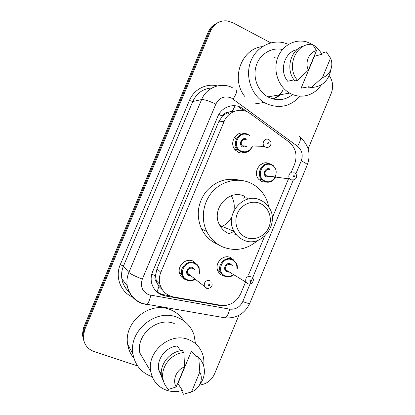 <?xml version="1.0" encoding="UTF-8"?>
<svg xmlns="http://www.w3.org/2000/svg" width="415" height="415" viewBox="0 0 415 415"><rect width="100%" height="100%" fill="white"/><g stroke="black" fill="none" stroke-linecap="round" stroke-linejoin="round"><path stroke-width="0.62" d="M224.582 276.1L222.684 275.591C220.578 274.735 219.011 273.257 217.984 271.161C214.036 263.764 222.819 253.996 230.247 257.461L233.749 260.06M267.333 182.216L261.855 181.682L258.929 179.534C251.936 172.531 260.791 159.132 269.366 163.681M185.884 279.684L185.08 279.42C182.476 278.361 180.691 276.489 179.726 273.801C176.811 266.285 185.593 257.71 192.799 260.973L197.109 264.537M245.125 152.492C242.822 153.296 240.55 153.202 238.314 152.212L235.367 150.059C228.292 143.102 236.534 129.677 245.384 133.697M261.476 164.018L261.699 164.356M291.19 172.386L294.572 164.252C297.617 155.376 295.786 147.958 289.079 141.997L250.302 113.606L247.625 111.993C239.123 107.61 227.856 112.05 224.147 121.403L160.844 272.292C159.22 276.271 158.909 280.275 159.91 284.311C162.011 291.237 166.555 295.449 173.537 296.958L220.687 305.264C229.775 306.14 236.457 302.26 240.736 293.633L245.395 282.444M156.6 282.164L155.407 275.653C154.499 278.133 154.894 280.307 156.6 282.164L158.883 286.407L162.431 289.857M235.03 111.132L230.662 111.516L227.799 112.47C225.309 112.522 223.503 113.726 222.383 116.081L218.804 114.447M222.383 116.081L227.799 112.47M222.258 116.376L218.638 121.917L156.984 268.806L155.532 275.358M248.497 274.979L264.552 236.4M272.271 217.849L289.042 177.553M247.656 112.008L240.871 107.381C232.483 103.05 221.387 107.397 217.745 116.584L152.627 271.669C151.081 275.451 150.749 279.274 151.636 283.134C153.633 290.127 158.151 294.385 165.18 295.916L219.649 305.502L226.419 305.279M279.715 95.528L273.381 99.071M329.261 75.649C332.923 81.107 333.593 86.953 331.274 93.188L308.117 148.866M137.604 365.931L94.21 351.624C87.425 349.041 83.778 344.139 83.27 336.907L84.639 329.847L210.81 30.56C214.296 23.437 219.841 20.221 227.446 20.906L232.665 22.633L270.819 42.859M238.884 315.358L214.545 373.884C211.51 380.394 206.54 384.124 199.641 385.063M83.451 339.755L82.362 334.298L83.716 327.331L208.237 32.012L209.513 31.291C211.09 27.67 213.538 24.978 216.869 23.209C213.538 24.978 211.09 27.67 209.513 31.291L84.178 328.581L209.513 31.291L210.81 30.56M83.908 341.094L82.813 335.595L84.178 328.581L82.813 335.595L83.908 341.094M169.694 295.812L164.132 294.832C160.714 294.204 157.762 292.694 155.277 290.308M239.299 107.615L243.994 110.712M273.252 99.035L280.27 94.739M273.942 57.26L275.109 57.918M282.558 90.626C280.12 94.47 276.878 97.24 272.837 98.926M208.237 32.012C209.798 28.417 212.231 25.74 215.541 23.982M219.525 121.834L218.881 121.372M300.087 96.171C290.495 106.577 279.212 109.052 266.254 103.6L264.179 102.464C251.609 95.025 245.301 77.346 250.276 62.696C255.132 48 270.279 39.269 284.14 42.859L288.524 44.353M244.674 96.301C230.553 78.892 241.359 48.607 262.384 46.61M321.158 84.987C314.653 95.289 301.285 99.206 290.702 93.645L289.691 93.1C278.657 86.932 273.013 71.437 277.365 58.64C281.603 45.795 294.92 38.367 306.82 41.951L312.339 44.369M292.632 94.521C285.312 100.254 277.386 101.208 268.853 97.385L267.908 96.887C257.824 91.326 252.507 77.517 256.143 65.855C259.691 54.152 271.483 46.926 282.496 49.499M331.04 69.087C328.768 80.78 322.222 86.911 311.395 87.477L308.615 87.98L309.165 86.668L301.114 88.151L314.383 56.326L322.797 53.95L323.342 52.643L326.257 51.808L326.792 52.513M307.079 87.051L301.114 88.151M330.532 58.147C334.085 65.72 329.894 75.805 322.46 77.527L330.532 58.147L326.257 51.808M322.46 77.527L311.395 87.477M294.085 79.862L287.699 81.257C278.854 70.799 284.467 51.896 297.109 49.598M312.697 44.581C316.489 46.957 319.55 50.168 321.874 54.215M305.233 87.389L305.118 87.674M308.35 70.109C304.677 62.499 308.973 52.212 316.5 50.578L308.35 70.109L297.55 80.318C285.681 67.168 296.019 42.46 312.547 44.379L316.5 50.578M297.55 80.318L294.878 80.889C284.82 69.611 290.687 48.42 304.636 45.738M246.168 237.479C237.645 234.008 233.422 222.808 237.313 213.668C241.079 204.476 251.931 199.771 260.304 203.552C268.738 207.199 272.702 218.264 268.899 227.223C265.221 236.239 254.634 241.084 246.168 237.479M243.74 240.14C239.59 238.366 236.374 235.44 234.091 231.368C223.929 214.747 243.672 191.569 260.418 200.129C263.499 201.508 266.072 203.573 268.137 206.317C281.131 222.072 262.041 248.782 243.74 240.14M244.601 196.3C228.8 188.27 210.275 209.912 219.872 225.48C222.03 229.303 225.065 232.047 228.976 233.718M257.684 240.446C247.309 249.389 235.865 251.64 223.348 247.195C215.976 244.087 210.431 238.827 206.701 231.409C200.533 218.772 202.992 202.115 212.667 191.455C222.326 180.764 237.919 177.335 250.204 182.88C254.603 184.877 258.374 187.741 261.507 191.476C265.273 196.041 267.701 201.301 268.796 207.256M217.818 244.368C210.623 241.333 205.202 236.202 201.56 228.976C196.046 216.018 197.462 203.656 205.814 191.901C215.266 181.137 226.59 177.252 239.777 180.245M246.878 197.504L247.584 199.195M235.886 234.112L234.309 235.035M231.295 195.771C233.925 200.331 234.802 205.264 233.925 210.576M231.845 216.796C229.345 221.569 225.672 224.977 220.827 227.036M219.872 225.48L234.091 231.368L229.049 233.749M243.828 198.728L244.803 196.394M152.217 376.753L152.04 376.696C141.416 372.831 135.046 365.242 132.925 353.917C128.52 330.822 155.874 308.428 176.915 317.216C185.308 320.463 190.993 326.289 193.976 334.687L195.496 343.641M133.889 358.187C130.564 354.244 128.5 349.658 127.685 344.419C123.442 322.31 149.618 300.984 169.813 309.466C175.727 311.691 180.328 315.436 183.612 320.696M182.465 390.416C177.127 391.957 171.924 391.936 166.851 390.354C158.027 387.2 152.663 380.939 150.764 371.565C146.635 351.842 170.01 332.047 188.109 339.434C195.429 342.204 200.315 347.288 202.779 354.685C203.89 358.311 204.185 362.072 203.656 365.968M150.764 371.565L139.798 352.885C135.949 334.682 157.498 316.609 174.274 323.534M191.102 392.082L183.56 394.25L181.962 391.843L182.522 390.499L177.89 383.579L191.465 351.023L192.985 352.833M191.465 351.023L196.482 357.004L197.042 355.665L199.07 358.01M199.807 372.058C201.778 375.891 201.804 379.938 199.895 384.191C198.079 387.838 195.289 390.411 191.533 391.916L199.807 372.058L198.78 357.725C201.073 359.966 202.681 362.653 203.604 365.781C204.994 370.818 204.517 375.86 202.183 380.908L198.832 386.064M191.533 391.916L183.56 394.25M197.042 355.665L198.78 357.725M180.805 350.748L177.091 346.037C165.86 346.919 156.419 359.172 158.758 369.967L161.549 376.649M176.204 386.925C172.085 380.166 176.489 369.625 184.55 366.912L176.204 386.925L168.547 389.4C165.637 386.645 163.79 383.227 163.007 379.154C160.413 367.005 171.312 353.253 183.907 352.594L182.294 350.571C169.813 351.209 159.018 364.821 161.585 376.862L164.797 384.435M184.55 366.912L183.907 352.594M157.093 291.844L158.883 286.407M232.364 111.215L235.139 105.763M155.407 275.653L151.76 274.222M218.638 121.917L224.147 121.403M156.984 268.806L160.844 272.292M295.859 173.838L301.254 160.875C303.251 154.992 302.011 150.126 297.534 146.277L231.363 97.987C224.582 95.486 219.405 97.52 215.847 104.082L142.314 279.098C140.078 286.345 142.231 291.569 148.778 294.78L229.734 309.139C235.616 309.699 239.953 307.167 242.744 301.544L250.017 284.057M141.717 303.355C133.739 300.175 128.904 294.308 127.218 285.753C126.518 281.235 127.068 276.8 128.863 272.453L201.612 99.558C206.437 87.42 221.179 81.817 232.276 87.643M132.447 297.01C120.604 291.999 114.831 276.909 120.283 264.609L189.432 100.456L192.742 101.525L201.612 99.558C204.273 99.434 209.02 100.944 215.847 104.082M145.707 304.408L146.91 304.527C148.295 303.344 149.592 300.278 150.801 295.324M189.432 100.456C193.919 89.365 206.281 83.021 217.346 85.915M212.029 87.949C203.137 88.582 196.705 93.105 192.742 101.525L123.421 266.15C121.709 270.284 121.19 274.507 121.86 278.823C122.793 284.166 125.294 288.56 129.356 292.004M84.639 329.847L83.716 327.331M142.314 279.098C135.264 276.349 130.782 274.133 128.863 272.453L123.421 266.15L120.283 264.609M250.038 284.01L293.265 180.084M223.462 317.641L225.169 317.854C227.005 316.801 228.525 313.896 229.734 309.139M242.744 301.544C246.941 303.126 249.254 303.77 249.69 303.484L249.706 303.448M301.254 160.875C305.269 162.815 307.287 164.148 307.302 164.864L307.282 164.916M297.534 146.277C300.932 140.369 301.42 137.1 298.992 136.478M233.147 99.066C236.799 93.022 237.696 89.92 235.845 89.764M241.924 109.197L243.512 108.974M218.985 304.968L219.649 305.502M164.132 294.832L165.18 295.916M160.174 285.235L157.84 284.815M227.353 112.678L229.469 114.208L227.353 112.678M274.149 57.197L275.327 57.856M282.765 90.594C280.291 94.485 277.007 97.271 272.909 98.946M140.586 354.228L139.907 353.487M248.051 134.481L250.172 135.923M248.201 151.574C245.747 152.782 243.268 152.839 240.762 151.745L237.997 149.727C231.046 142.921 239.595 129.916 247.999 134.455M247.968 135.025C238.386 129.999 231.248 147.04 241.208 151.179C246.297 152.85 250.012 151.138 252.356 146.049M242.9 147.138C237.935 145.063 241.489 136.566 246.277 139.061M246.245 139.637C242.827 137.811 239.429 143.139 242.303 145.826L243.346 146.568C244.72 147.133 245.986 146.92 247.133 145.935M268.853 146.952L265.429 147.128L264.303 146.313C261.191 143.367 264.9 137.521 268.604 139.523M268.002 143.974C268.936 143.906 269.112 143.486 268.531 142.703C267.597 142.765 267.421 143.191 268.002 143.974M234.766 136.862L236.088 139.642M236.005 146.381L234.615 149.13M235.549 150.246L235.979 149.649M235.471 150.168L236.094 149.649M187.009 280.213C184.556 279.217 182.87 277.453 181.957 274.917C179.181 267.805 187.492 259.666 194.319 262.747C196.554 263.67 198.152 265.258 199.112 267.509L199.496 273.283M194.972 279.42C192.389 280.903 189.748 281.173 187.046 280.224M199.133 273.023C199.791 268.531 198.163 265.335 194.236 263.437C184.327 259.064 177.117 276.281 187.409 279.757C189.847 280.628 192.254 280.426 194.619 279.15M190.464 275.944L189.116 275.674C183.985 273.926 187.58 265.346 192.529 267.514L194.853 269.942M193.821 269.2L192.446 268.214C188.835 267.82 187.196 269.465 187.523 273.158L189.52 275.212L190.49 275.436M208.382 288.508L206.483 288.295L204.32 286.06C203.973 282.018 205.762 280.203 209.694 280.613M208.781 285.816C209.746 285.691 209.928 285.261 209.321 284.529C208.356 284.654 208.174 285.084 208.781 285.816M270.772 181.682C268.645 182.465 266.555 182.408 264.495 181.516L261.74 179.498C255.111 172.879 263.484 160.164 271.602 164.47M271.592 165.061C262.285 160.268 255.272 177.06 264.952 180.982C274.248 185.635 281.152 169.045 271.592 165.061M267.073 176.463L270.118 176.282C268.391 176.868 267.369 176.93 267.037 176.463L266.025 175.711L267.073 176.463M293.955 179.851L291.034 179.856L289.903 179.031C286.962 176.173 290.588 170.487 294.147 172.375M294.204 175.659C293.296 175.737 293.125 176.157 293.685 176.915C294.593 176.837 294.764 176.417 294.204 175.659M269.921 169.631C266.627 167.904 263.297 173.091 266.025 175.711L289.903 179.031L291.278 179.84C291.356 180.401 295.117 180.074 296.087 178.097C296.984 176.297 296.683 174.637 295.195 173.117M271.649 164.496L273.874 166.036M266.612 176.998C261.787 175.031 265.278 166.659 269.932 169.04M224.951 276.338C222.964 275.529 221.486 274.133 220.515 272.162C216.77 265.164 225.08 255.894 232.11 259.168L236.249 262.877C237.204 264.718 237.546 266.601 237.281 268.526M236.898 268.308C237.11 264.303 235.497 261.486 232.063 259.847C222.518 255.531 215.458 272.448 225.376 275.887C228.032 276.836 230.59 276.489 233.054 274.849M228.649 272.141L227.047 271.872C222.103 270.144 225.62 261.715 230.392 263.857L232.405 265.725M231.139 264.993L230.346 264.537C226.606 264.236 225.07 265.994 225.734 269.802L227.477 271.415L228.748 271.649M247.755 283.896L245.867 282.138C245.161 277.977 246.832 276.053 250.888 276.354M250.733 280.177C249.799 280.296 249.628 280.722 250.204 281.437C251.137 281.318 251.308 280.898 250.733 280.177M156.087 280.519L159.91 284.311M129.101 291.875C125.138 288.415 122.726 284.062 121.86 278.823L127.218 285.753C129.262 294.572 134.501 300.517 142.931 303.588L225.169 317.854C236.441 318.601 244.617 313.813 249.69 303.484L307.302 164.864C311.053 154.193 308.75 145.068 300.393 137.49M83.27 336.907L82.362 334.298M264.179 102.464L254.935 103.89M289.691 93.1L267.908 96.887M206.701 231.409L201.56 228.976M132.925 353.917L127.685 344.419M199.895 384.191L202.183 380.908M161.274 373.993L158.758 369.967M163.007 379.154L161.585 376.862M252.528 146.801L249.073 151.065C247.127 152.57 244.368 152.798 240.788 151.745L237.997 149.727L234.978 149.607M247.117 145.935C245.177 147.019 243.906 147.232 243.315 146.573L242.303 145.826L264.303 146.313L265.61 147.102C269.408 148.928 273.236 143.123 269.626 140.239M235.461 150.157L236.062 149.649M199.112 267.509L199.522 273.298M194.993 279.435C192.384 280.903 189.748 281.168 187.077 280.218C184.566 279.196 182.859 277.428 181.957 274.917L179.477 272.925M189.453 275.207L187.523 273.158L206.929 288.342C211.24 288.243 212.864 286.381 211.811 282.76M258.462 178.984L261.74 179.498L264.531 181.511C268.941 183.093 272.572 181.801 275.425 177.646M217.636 270.321L220.515 272.162C221.48 274.123 222.985 275.519 225.023 276.349C227.913 277.376 230.714 276.955 233.427 275.078M227.404 271.41L225.734 269.802L245.867 282.138L248.222 283.943C250.344 284.093 251.578 283.839 251.941 283.18C253.524 281.054 253.788 279.337 252.725 278.029"/></g></svg>
